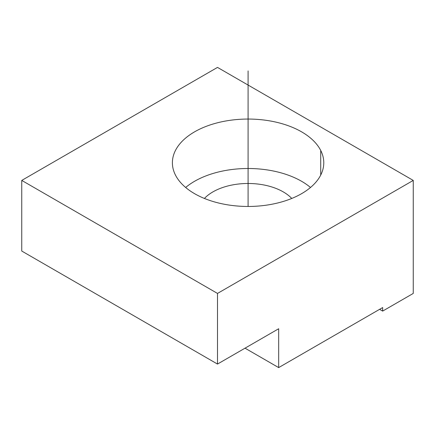 <?xml version="1.0" encoding="UTF-8"?>
<svg xmlns="http://www.w3.org/2000/svg" width="435" height="435" viewBox="0 0 435 435"><rect width="100%" height="100%" fill="white"/><g stroke="black" fill="none" stroke-linecap="round" stroke-linejoin="round"><path stroke-width="0.65" d="M185.663 187.48A75.695 43.701 180 0 1 310.508 187.48A75.695 43.701 0 0 0 185.663 187.48M291.76 198.452A49.742 28.721 0 0 0 248.086 183.483A49.742 28.721 0 0 0 204.412 198.452A49.742 28.721 180 0 1 248.086 183.483A49.742 28.721 180 0 1 291.76 198.452M413.25 293.435L382.664 311.09L382.664 307.561L278.672 367.597L278.672 328.751L217.5 364.068L217.5 293.429L413.25 180.416L413.25 293.435L413.25 180.416L217.5 67.403L21.75 180.416L217.5 293.429L217.5 364.068L278.672 328.751L278.672 367.597L245.025 348.174L278.672 367.597L382.664 307.561L382.664 311.09L379.603 309.323L382.664 311.09L413.25 293.435M21.75 251.049L217.5 364.068L21.75 251.049L21.75 180.416L21.75 251.049M21.75 180.416L217.5 67.403L413.25 180.416L217.5 293.429L21.75 180.416M320.72 150.456A75.695 43.701 0 0 0 226.776 120.821A75.695 43.701 0 0 0 175.452 175.06A75.695 43.701 0 0 0 269.395 204.695A75.695 43.701 0 0 0 320.72 150.456L320.72 175.06L320.72 150.456A75.695 43.701 180 0 1 323.781 162.755A75.695 43.701 180 0 1 258.852 206.016A75.695 43.701 180 0 1 175.452 175.06A75.695 43.701 180 0 1 172.391 162.755A75.695 43.701 180 0 1 237.32 119.5A75.695 43.701 180 0 1 320.72 150.456M248.086 206.462L248.086 70.932"/></g></svg>
